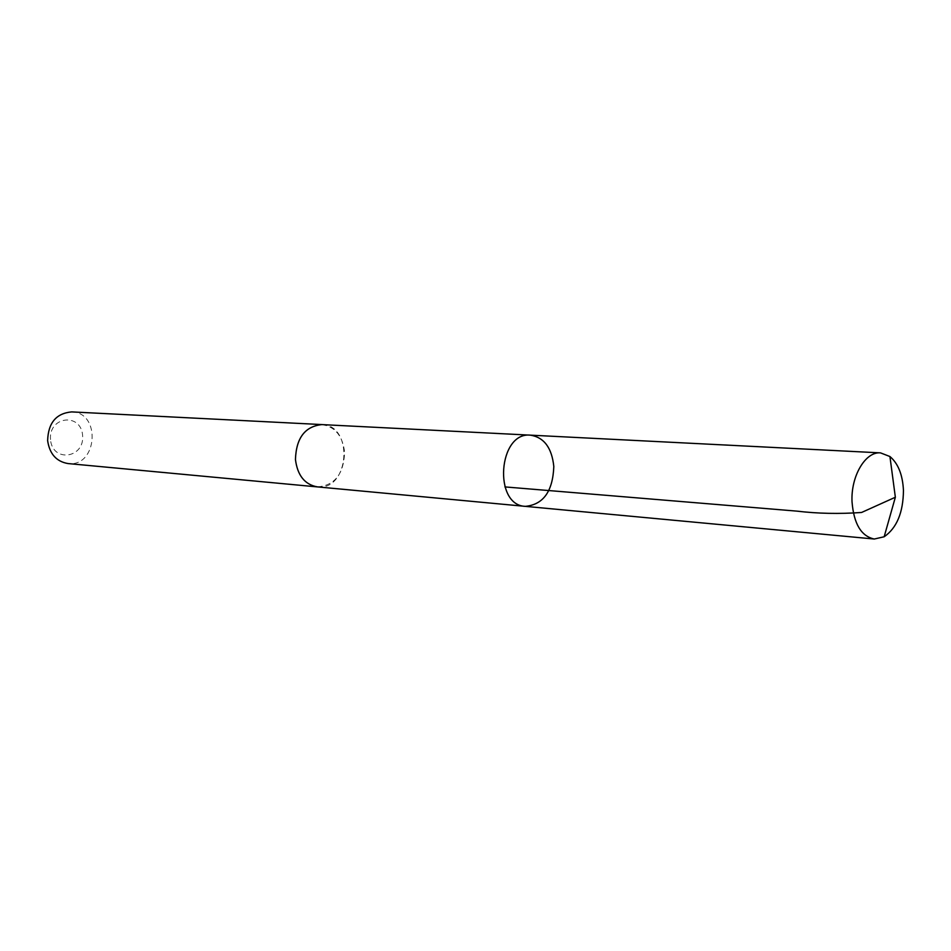 <?xml version="1.0" encoding="UTF-8"?>
<svg xmlns="http://www.w3.org/2000/svg" width="951" height="951" viewBox="0 0 951 951"><rect width="100%" height="100%" fill="white"/><g stroke="black" fill="none" stroke-linecap="round" stroke-linejoin="round"><path stroke-width="0.71" stroke-dasharray="4.75 3.57" d="M525.309 506.36C543.306 504.66 552.816 491.382 553.815 466.513C551.853 447.826 544.055 437.365 530.444 435.154M321.866 424.598C335.002 426.595 342.586 435.784 344.619 452.189C343.798 473.978 334.716 485.545 317.372 486.888M322.639 424.633C353.855 426.072 349.255 490.003 318.145 486.96M71.682 411.902C101.424 412.306 97.454 467.428 67.961 463.553M50.498 439.54C48.525 416.193 81.049 412.461 82.618 435.487C84.722 458.406 52.364 462.852 50.498 439.54"/><path stroke-width="1.43" d="M318.145 486.96L317.372 486.9C304.795 484.594 297.485 475.452 295.452 459.476C296.213 437.995 305.009 426.369 321.866 424.598L530.444 435.154C498.324 431.564 493.01 505.302 525.309 506.36C543.306 504.66 552.816 491.382 553.815 466.513C551.853 447.826 544.055 437.365 530.444 435.154C498.324 431.564 493.01 505.302 525.309 506.36L874.302 539.027C861.214 536.269 853.796 523.835 852.025 501.724C850.765 476.178 865.481 451.356 880.519 452.878L889.934 456.528C898.172 463.494 902.677 474.799 903.45 490.454C903.212 512.577 896.781 528.019 884.157 536.768L874.302 539.027M525.309 506.36L317.372 486.888C304.784 484.606 297.473 475.464 295.44 459.476C296.201 437.983 305.009 426.357 321.866 424.574L322.639 424.633M317.372 486.9L67.961 463.553C56.371 461.544 49.607 453.912 47.633 440.658C48.18 422.886 56.204 413.305 71.682 411.902L321.866 424.574M504.898 486.912L796.831 511.127C817.789 513.623 839.364 514.063 861.582 512.47L895.355 497.242L889.934 456.528M530.444 435.154L880.519 452.878M895.355 497.242L884.157 536.768"/></g></svg>
